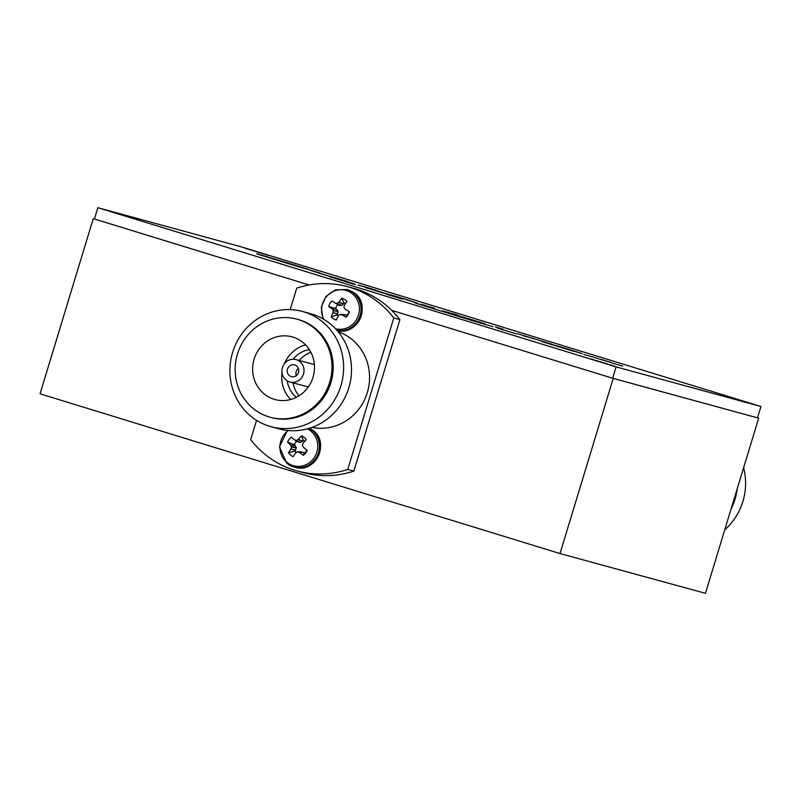 <?xml version="1.0" encoding="UTF-8"?>
<svg xmlns="http://www.w3.org/2000/svg" width="801" height="801" viewBox="0 0 801 801"><rect width="100%" height="100%" fill="white"/><g stroke="black" fill="none" stroke-linecap="round" stroke-linejoin="round"><path stroke-width="1.2" d="M391.719 310.367L613.216 378.422L758.667 418.172L757.506 417.822L760.95 406.497L242.723 247.279L97.862 207.689L616.089 366.898L760.95 406.497M94.428 218.993L309.076 284.976L94.418 219.023L97.862 207.689M93.256 218.673L40.05 393.812L560.009 553.561L705.451 593.311L758.667 418.172M613.216 378.422L560.009 553.561M287.479 369.091A6.068 5.757 -74.7 0 0 291.384 376.63A6.068 5.757 -74.7 0 0 298.483 372.475A6.068 5.757 -74.7 0 0 294.588 364.926A6.068 5.757 -74.7 0 0 287.479 369.091M298.332 368.36A6.068 5.757 -74.7 0 0 296.36 375.599M312.03 427.384A49.682 47.139 -74.7 0 0 367.309 392.63A49.682 47.139 -74.7 0 0 338.172 331.734M271.018 426.683L278.908 428.835A59.715 56.661 -74.7 0 0 348.805 387.874A59.715 56.661 -74.7 0 0 310.387 313.642L302.508 311.489A59.715 56.661 -74.7 0 0 232.6 352.44A59.715 56.661 -74.7 0 0 271.018 426.683A59.715 56.661 -74.7 0 0 340.926 385.722A59.715 56.661 -74.7 0 0 302.508 311.489M270.157 417.231L271.359 417.561A50.823 48.23 -74.7 0 0 330.863 382.698A50.823 48.23 -74.7 0 0 298.162 319.509L296.961 319.178A50.823 48.23 -74.7 0 0 237.456 354.042A50.823 48.23 -74.7 0 0 270.157 417.231A50.823 48.23 -74.7 0 0 329.662 382.367A50.823 48.23 -74.7 0 0 296.961 319.178M254.097 359.158A32.481 30.818 -74.7 0 0 274.993 399.539A32.481 30.818 -74.7 0 0 313.021 377.261A32.481 30.818 -74.7 0 0 292.125 336.871A32.481 30.818 -74.7 0 0 254.097 359.158M282.012 372.505A32.481 30.818 -74.7 0 0 290.633 399.509M287.239 380.815A26.974 25.592 -74.7 0 0 296.3 397.336M293.116 382.848A26.974 25.592 -74.7 0 0 298.993 395.824M303.509 374.017A11.604 11.014 -74.7 0 0 296.04 359.589A11.604 11.014 -74.7 0 0 282.453 367.549A11.604 11.014 -74.7 0 0 289.922 381.977A11.604 11.014 -74.7 0 0 303.509 374.017M310.888 352.28A26.974 25.592 -74.7 0 0 299.244 360.46M309.346 349.606A26.974 25.592 -74.7 0 0 293.136 359.218M305.571 344.851A32.481 30.818 -74.7 0 0 284.405 363.724M347.434 286.628L353.541 288.29A95.539 90.653 -74.7 0 1 399.889 319.629L393.782 317.957A95.539 90.653 -74.7 0 0 347.434 286.628A95.539 90.653 -74.7 0 0 296.73 288.14L290.202 309.617M256.56 420.335L250.713 439.599A95.539 90.653 -74.7 0 0 297.061 470.938A95.539 90.653 -74.7 0 0 347.764 469.416L393.782 317.957M399.889 319.629L353.872 471.088L347.764 469.416M297.061 470.938L303.168 472.61A95.539 90.653 -74.7 0 0 353.872 471.088M296.891 441.291A7.209 6.849 -74.7 0 0 294.337 444.665L296.25 447.469L295.539 450.412L290.893 448.9A32.451 12.045 130.6 0 0 288.52 452.735A11.214 10.643 -74.7 0 0 290.573 455.038A11.214 10.643 -74.7 0 0 293.186 456.62A32.451 6.678 -50.8 0 1 295.709 452.925L295.889 452.755A32.36 4.395 -28.4 0 1 297.221 451.944L297.702 451.884A32.36 2.844 14.6 0 0 299.244 452.315L303.699 452.485L304.43 453.086L303.359 455.318A11.214 10.643 -74.7 0 0 305.612 453.106A11.214 10.643 -74.7 0 0 307.204 450.342A32.451 1.372 -140.9 0 1 303.449 447.288L303.289 447.088A32.36 4.636 -119.1 0 1 302.518 445.646L302.468 445.146A32.36 7.499 -73.7 0 1 302.968 443.584L303.088 443.353A32.451 6.678 -50.8 0 1 306.222 439.719A11.214 10.643 -74.7 0 0 304.17 437.426A11.214 10.643 -74.7 0 0 301.566 435.834A32.451 12.045 130.6 0 0 298.272 439.328L302.658 441.171L300.535 442.472L297.952 441.922L294.638 439.899M304.43 453.086A7.209 6.849 -74.7 0 0 306.903 450.102M288.26 430.517A19.855 18.844 -74.7 0 0 286.798 462.227A19.855 18.844 -74.7 0 0 313.421 458.803A19.855 18.844 -74.7 0 0 310.858 431.028A19.855 18.844 -74.7 0 0 307.514 428.815M303.699 452.485L299.484 452.435A32.451 6.748 36.2 0 0 303.359 455.318M303.489 452.365L297.221 451.944M290.893 448.9L295.649 450.172M296.29 447.969L291.384 447.078A32.36 12.846 106.3 0 0 290.993 448.66M291.384 447.078L291.334 446.568L296.25 447.469M295.219 445.466L290.673 445.166A32.36 9.992 58.5 0 0 291.334 446.568M290.673 445.166L295.068 445.276M294.498 439.819L294.498 439.819A32.451 1.372 -140.9 0 1 291.384 437.146A11.214 10.643 -74.7 0 0 287.549 442.122A32.451 6.748 36.2 0 0 290.533 444.966M300.055 442.532L296.15 440.33A32.36 2.513 -162.2 0 0 294.708 439.929L297.742 441.812M296.15 440.33L300.535 442.472M302.468 441.341L298.062 439.499A32.36 9.752 153.9 0 0 296.63 440.27M304.851 441.291A7.209 6.849 -74.7 0 0 303.259 440.4L301.566 435.834M303.259 440.4L302.658 441.171M295.539 450.412L294.938 451.183A7.209 6.849 -74.7 0 0 296.12 452.615M294.938 451.183L288.52 452.735M294.337 444.665L287.549 442.122M337.662 314.022L332.956 312.65A32.451 12.526 121.9 0 0 331.113 316.846A11.214 10.643 -74.7 0 0 333.466 318.808A11.214 10.643 -74.7 0 0 336.27 319.989A32.451 7.159 -59 0 1 338.292 315.904L338.453 315.714A32.36 5.357 -36.4 0 1 339.664 314.713L340.135 314.583A32.36 1.412 6.9 0 0 341.727 314.793L346.062 314.863L346.863 315.354L346.202 317.196A11.214 10.643 -74.7 0 0 348.145 314.683A11.214 10.643 -74.7 0 0 349.346 311.719L345.031 309.026A32.36 3.564 -127 0 1 344.08 307.714L343.959 307.224A32.36 7.419 -82 0 1 344.24 305.622L344.34 305.381A32.451 7.159 -59 0 1 346.943 301.396A11.214 10.643 -74.7 0 0 344.6 299.434A11.214 10.643 -74.7 0 0 341.797 298.252A32.451 12.526 121.9 0 0 339.003 302.127L343.499 303.859L341.566 305.451L338.923 305.291L331.854 301.036A11.214 10.643 -74.7 0 0 328.71 306.513A32.451 5.387 28.3 0 0 332.075 308.826L336.69 309.196L338.092 311.499L337.171 314.873A7.209 6.849 -74.7 0 0 338.282 315.914M346.863 315.354A7.209 6.849 -74.7 0 0 349.056 311.539M335.529 328.74A19.855 18.844 -74.7 0 0 357.857 316.856A19.855 18.844 -74.7 0 0 350.337 292.365A19.855 18.844 -74.7 0 0 327.479 295.529A19.855 18.844 -74.7 0 0 323.844 319.379M346.062 314.863L341.977 314.873A32.451 5.387 28.3 0 0 346.202 317.196M345.832 314.773L339.664 314.713M332.956 312.65L337.752 313.772M338.092 311.499L333.206 310.768A32.36 12.776 97.5 0 0 333.026 312.4M333.206 310.768L337.972 311.008M336.69 309.196L332.235 308.996A32.36 8.921 50.4 0 0 333.096 310.277M335.329 303.158L338.923 305.291M341.096 305.592L337.031 303.419A32.36 3.945 -169.9 0 0 335.549 303.239M337.031 303.419L341.566 305.451M343.329 304.06L338.823 302.317A32.36 10.713 145.7 0 0 337.511 303.279M345.511 303.549A7.209 6.849 -74.7 0 0 343.989 303.008L341.797 298.252M343.989 303.008L343.499 303.859M337.892 304.72A7.209 6.849 -74.7 0 0 335.699 308.535L336.5 309.026M337.171 314.873L331.113 316.846M335.699 308.535L328.71 306.513M737.24 488.7A59.715 56.661 105.3 0 1 734.988 499.303A59.715 56.661 105.3 0 1 730.963 509.366M743.608 467.724A59.715 56.661 105.3 0 1 742.877 501.456A59.715 56.661 105.3 0 1 724.735 529.851M570.793 350.458A454.477 4.255 16.9 0 0 570.803 350.458A106.933 1.001 16.9 0 0 572.204 350.888A396.515 3.715 16.9 0 0 573.306 351.228L572.735 351.018A1308.614 12.255 16.9 0 0 572.034 350.778A2554.679 23.92 16.9 0 0 571.183 350.478A6117.617 57.282 -163.1 0 1 570.342 350.177A3095.074 28.986 -163.1 0 1 569.631 349.927L582.327 353.652L574.257 351.048A562.502 5.267 16.9 0 0 571.934 350.337A529.541 4.956 16.9 0 0 568.86 349.386A1688.618 15.81 16.9 0 0 564.725 348.115L541.416 341.426L568.77 349.837A454.477 4.255 16.9 0 0 570.793 350.458M603.073 360.14L602.572 359.949A4222.922 39.539 -163.1 0 1 602.072 359.759A8153.769 76.355 -163.1 0 1 601.491 359.529L611.754 362.693A2619.06 24.521 -163.1 0 1 607.719 361.501A473.391 4.436 -163.1 0 1 605.115 360.74A2224.818 20.836 -163.1 0 1 603.123 360.16L603.023 360.23M358.087 285.106L360.79 285.847A77.817 0.731 -163.1 0 1 359.809 285.536L365.817 287.199A1084.364 10.153 -163.1 0 1 368.73 288.09L375.869 290.192A1162.091 10.884 16.9 0 0 372.515 289.161A699.874 6.558 16.9 0 0 369.551 288.25A1252.684 11.735 16.9 0 0 367.018 287.479L358.097 285.016M273.622 259.164L279.799 261.056A63.609 0.591 16.9 0 0 280.58 261.296A69.727 0.651 16.9 0 0 281.351 261.526L302.598 267.965A182.538 1.712 16.9 0 0 302.317 267.874A185.832 1.742 16.9 0 0 302.037 267.784L308.956 269.597L292.495 264.38A56.831 0.531 16.9 0 0 290.783 263.859A56.841 0.531 16.9 0 0 289.061 263.329L256.71 253.677L273.622 259.164M501.216 328.74L501.196 328.73A81.842 0.771 -163.1 0 1 501.146 328.7L499.934 328.31A168.771 1.582 16.9 0 0 499.724 328.25A64.12 0.601 16.9 0 0 499.484 328.19A114.163 1.071 16.9 0 0 499.213 328.11L503.168 329.311A259.985 2.433 16.9 0 0 502.177 329.021A57.141 0.531 -163.1 0 1 501.826 328.921L501.516 328.831A138.733 1.302 -163.1 0 1 501.246 328.75L501.246 328.75M590.567 358.828L614.607 366.167L590.567 358.828M113.942 212.395L137.982 219.734L113.942 212.395M721.471 394.603L745.511 401.952L721.471 394.603M244.846 248.17L268.886 255.509L244.846 248.17M426.372 305.722A11881.423 111.259 16.9 0 0 422.177 304.57A166.288 1.562 16.9 0 0 420.976 304.24L429.306 306.803A115.374 1.081 -163.1 0 1 429.937 306.973A5821.788 54.518 -163.1 0 1 431.899 307.514L426.322 305.902A11881.423 111.259 16.9 0 0 422.648 304.901M454.898 314.282A1242.281 11.635 16.9 0 0 453.696 313.922L453.596 313.882A1242.281 11.635 16.9 0 0 453.176 313.772A171.174 1.602 16.9 0 0 452.715 313.642A329.481 3.084 16.9 0 0 452.185 313.501L457.812 315.183A329.481 3.084 16.9 0 0 456.24 314.693A171.174 1.602 16.9 0 0 454.898 314.282L454.868 314.372M314.893 271.459L311.849 270.628A6186.874 57.932 16.9 0 0 309.176 269.897L318.838 273.051A190.498 1.782 16.9 0 0 320.63 273.602A320.941 3.004 16.9 0 0 323.344 274.433A2191.796 20.526 16.9 0 0 327.829 275.804L347.834 281.582L326.558 275.324A756.625 7.089 -163.1 0 1 323.974 274.533A61.427 0.571 -163.1 0 1 322.663 274.132L317.687 272.5A96.21 0.901 -163.1 0 1 318.428 272.7A2191.466 20.526 -163.1 0 1 320.27 273.211L319.008 272.72A329.481 3.084 16.9 0 0 317.426 272.24A171.174 1.602 16.9 0 0 316.085 271.829A1242.281 11.635 16.9 0 0 314.893 271.459L311.789 270.808A6186.874 57.932 16.9 0 0 310.858 270.548M400.951 297.992A138.923 1.302 -163.1 0 1 402.432 298.453A124.876 1.171 -163.1 0 1 403.614 298.813L414.507 302.337A3571.479 33.442 16.9 0 0 416.77 302.948A54.348 0.511 16.9 0 0 417.411 303.128L406.267 299.534A104.47 0.981 16.9 0 0 403.644 298.723A1775.206 16.621 16.9 0 0 397.957 296.981L378.372 291.344L399.198 297.451A263.539 2.463 -163.1 0 1 400.951 297.992M448.18 312.41L446.407 311.919A3773.121 35.334 16.9 0 0 444.615 311.429A7362.552 68.946 16.9 0 0 442.502 310.858L452.275 313.662A531.123 4.976 16.9 0 0 450.172 313.021A59.875 0.561 16.9 0 0 448.991 312.66A78.768 0.741 16.9 0 0 448.18 312.41L446.347 312.1A3773.121 35.334 16.9 0 0 444.565 311.619A7362.552 68.946 16.9 0 0 442.823 311.138M300.395 267.244L302.898 267.624M264.01 256.19L257.101 253.987M499.143 328.07L495.298 326.898L499.143 328.07M551.589 344.08L517.596 333.727L551.589 344.08M476.014 320.961L454.748 314.623L465.461 318.097A556.635 5.217 16.9 0 0 467.744 318.798A521.841 4.886 16.9 0 0 470.608 319.679A1088.239 10.193 16.9 0 0 474.062 320.74L462.778 317.116L473.852 320.39A398.608 3.735 -163.1 0 1 475.894 321.021A405.426 3.795 -163.1 0 1 478.628 321.862A1356.744 12.706 -163.1 0 1 482.342 323.003L484.875 323.684A1150.997 10.773 16.9 0 0 481.511 322.653A704.71 6.598 16.9 0 0 478.537 321.732A1168.389 10.944 16.9 0 0 476.014 320.961L475.984 321.051M354.643 284.335L329.772 276.836L355.534 284.555M472.29 320.46L451.604 314.272L472.53 320.67M470.177 320.02L493.036 326.708L470.177 320.02M497.481 328.14L516.475 333.907L497.511 328.09M452.845 314.483L432.17 308.295L453.086 314.693M432.82 308.315L415.008 302.948L432.961 308.505M417.211 303.829L418.072 303.969M402.162 299.013L386.813 294.307L402.482 299.083M395.824 296.901L396.385 297.151M365.216 287.519L387.714 294.347L365.216 287.519M391.709 310.357L612.645 378.232L757.506 417.832M616.089 366.898L612.645 378.232M352.36 283.694L332.906 277.767L353.011 283.995M462.768 317.156L456.97 315.444M534.157 338.923L529.121 337.381M529.151 337.281L523.714 335.989M307.384 269.266L302.838 267.804M298.533 266.753L296 266.022M450.492 313.321A531.123 4.976 16.9 0 0 450.112 313.201A59.875 0.561 16.9 0 0 448.93 312.841A78.768 0.741 16.9 0 0 448.119 312.59M391.909 295.319L384.22 293.136M415.258 302.538L409.171 300.425M378.593 291.234L375.819 290.373A1162.091 10.884 16.9 0 0 373.416 289.642M373.436 289.541L370.963 289.061M353.802 283.674L348.004 281.972M317.336 272.41A171.174 1.602 16.9 0 0 316.035 272.01A1242.281 11.635 16.9 0 0 314.833 271.639M341.937 279.97L334.247 277.777M622.547 366.087L615.158 363.884M615.178 363.794L612.344 363.223M594.082 357.336L583.859 354.473M601.771 359.849A8153.769 76.355 -163.1 0 1 601.431 359.719L594.953 357.606M557.736 346.252L547.233 343.218M578.342 352.51L574.207 351.228A562.502 5.267 16.9 0 0 574.087 351.198M562.392 347.794L563.113 348.014A1180.203 11.054 16.9 0 0 566.217 348.966A75.594 0.711 16.9 0 0 567.699 349.426L568.96 349.807M573.957 351.068L563.163 347.834A1180.203 11.054 16.9 0 0 566.267 348.785A75.594 0.711 16.9 0 0 567.759 349.236L573.957 351.068M434.522 308.225L426.322 305.902M286.808 463.248A20.926 19.855 -74.7 0 0 293.977 466.993A20.926 19.855 -74.7 0 0 314.863 459.644A20.926 19.855 -74.7 0 0 312.17 430.377A20.926 19.855 -74.7 0 0 309.196 428.335M315.954 459.934A20.926 19.855 -74.7 0 0 313.261 430.668A20.926 19.855 -74.7 0 0 309.526 428.235L313.351 430.718C330.292 443.223 314.903 474.012 295.068 467.293A20.926 19.855 -74.7 0 0 315.954 459.934M336.841 330.172A20.926 19.855 -74.7 0 0 358.157 320.09A20.926 19.855 -74.7 0 0 351.539 291.624A20.926 19.855 -74.7 0 0 346.663 289.511L347.754 289.812A20.926 19.855 -74.7 0 1 352.62 291.914A20.926 19.855 -74.7 0 1 359.248 320.38A20.926 19.855 -74.7 0 1 336.881 330.222M314.382 364.595L296.04 359.589M308.265 386.993L289.922 381.977M287.429 430.437L279.439 446.818L286.718 463.198L295.068 467.293M301.196 451.734L297.511 451.864M297.812 441.862L294.568 439.869M347.754 289.812L352.69 291.944C372.615 302.568 358.077 337.381 336.72 330.182M346.663 289.511L335.379 289.862L325.927 296.48L321.281 307.274L322.913 318.828M343.569 314.473L340.035 314.573"/></g></svg>
